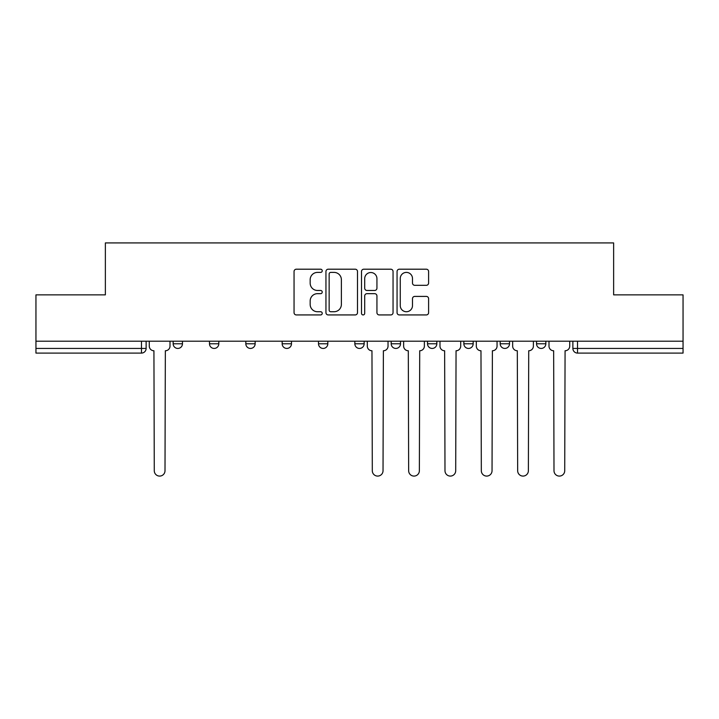 <?xml version="1.0" encoding="UTF-8"?>
<svg xmlns="http://www.w3.org/2000/svg" width="719" height="719" viewBox="0 0 719 719"><rect width="100%" height="100%" fill="white"/><g stroke="black" fill="none" stroke-linecap="round" stroke-linejoin="round"><path stroke-width="1.08" d="M322.229 270.802A1.6 1.6 0 0 0 320.629 269.203L296.336 269.203A2.283 2.283 0 0 0 294.053 271.485L294.053 312.639A2.283 2.283 0 0 0 296.336 314.931L320.629 314.931A1.6 1.6 0 0 0 322.229 313.331A1.6 1.6 0 0 0 320.629 311.731L317.483 311.731A7.316 7.316 0 0 1 310.168 304.416L310.168 300.982A7.316 7.316 0 0 1 317.483 293.667L320.629 293.667A1.6 1.6 0 0 0 322.229 292.067A1.6 1.6 0 0 0 320.629 290.467L317.483 290.467A7.316 7.316 0 0 1 310.168 283.151L310.168 279.718A7.316 7.316 0 0 1 317.483 272.402L320.629 272.402A1.6 1.6 0 0 0 322.229 270.802M463.854 341.21L463.854 343.781L473.174 343.781A4.656 4.656 0 0 1 468.518 348.436A4.656 4.656 0 0 1 463.854 343.781L463.854 341.21M391.181 341.21L391.181 343.781L400.501 343.781A4.656 4.656 0 0 1 395.836 348.436A4.656 4.656 0 0 1 391.181 343.781L391.181 341.21M354.844 341.21L354.844 343.781L364.156 343.781A4.656 4.656 0 0 1 359.5 348.436A4.656 4.656 0 0 1 354.844 343.781L354.844 341.21M282.163 343.781L282.163 341.21L282.163 343.781A4.656 4.656 0 0 0 286.827 348.436A4.656 4.656 0 0 1 282.163 343.781L291.483 343.781A4.656 4.656 0 0 1 286.827 348.436M209.49 343.781L209.49 341.21L209.49 343.781A4.656 4.656 0 0 0 214.145 348.436A4.656 4.656 0 0 1 209.49 343.781L218.81 343.781A4.656 4.656 0 0 1 214.145 348.436A4.656 4.656 0 0 0 218.81 343.781L218.81 341.21L218.81 343.781M426.322 285.317A2.283 2.283 0 0 0 428.605 283.034L428.605 271.485A2.283 2.283 0 0 0 426.322 269.203L399.342 269.203A2.283 2.283 0 0 0 397.059 271.485L397.059 312.639A2.283 2.283 0 0 0 399.342 314.931L426.322 314.931A2.283 2.283 0 0 0 428.605 312.639L428.605 298.7A2.283 2.283 0 0 0 426.322 296.408L414.773 296.408A2.283 2.283 0 0 0 412.49 298.7L412.49 305.611A6.12 6.12 0 0 1 406.37 311.731A6.12 6.12 0 0 1 400.258 305.611L400.258 278.514A6.12 6.12 0 0 1 406.37 272.402A6.12 6.12 0 0 1 412.49 278.514L412.49 283.034A2.283 2.283 0 0 0 414.773 285.317L426.322 285.317M35.95 341.21L35.95 294.862L105.369 294.862L105.369 242.914L613.631 242.914L613.631 294.862L683.05 294.862L683.05 341.21L35.95 341.21L35.95 348.436L146.128 348.436L146.128 341.21L146.128 348.436A4.656 4.656 0 0 1 141.472 353.092L35.95 353.092L35.95 348.436M357.496 271.485A2.283 2.283 0 0 0 355.213 269.203L328.232 269.203A2.283 2.283 0 0 0 325.95 271.485L325.95 312.639A2.283 2.283 0 0 0 328.232 314.931L355.213 314.931A2.283 2.283 0 0 0 357.496 312.639L357.496 271.485M363.787 269.203L390.768 269.203A2.283 2.283 0 0 1 393.05 271.485L393.05 312.639A2.283 2.283 0 0 1 390.768 314.931L379.219 314.931A2.283 2.283 0 0 1 376.936 312.639L376.936 295.949A2.283 2.283 0 0 0 374.644 293.667L366.987 293.667A2.283 2.283 0 0 0 364.704 295.949L364.704 313.331A1.6 1.6 0 0 1 363.104 314.931A1.6 1.6 0 0 1 361.504 313.331L361.504 271.485A2.283 2.283 0 0 1 363.787 269.203M572.872 341.21L572.872 348.436L683.05 348.436L683.05 353.092L577.528 353.092A4.656 4.656 0 0 1 572.872 348.436L572.872 341.21M683.05 341.21L683.05 348.436M545.847 341.21L545.847 343.781A4.656 4.656 0 0 1 541.191 348.436A4.656 4.656 0 0 1 536.536 343.781L545.847 343.781M536.536 341.21L536.536 343.781M509.51 341.21L509.51 343.781A4.656 4.656 0 0 1 504.855 348.436A4.656 4.656 0 0 1 500.19 343.781L509.51 343.781L509.51 341.21M500.19 341.21L500.19 343.781M473.174 341.21L473.174 343.781M436.837 341.21L436.837 343.781A4.656 4.656 0 0 1 432.173 348.436A4.656 4.656 0 0 1 427.517 343.781L436.837 343.781L436.837 341.21M427.517 341.21L427.517 343.781M400.501 343.781L400.501 341.21L400.501 343.781A4.656 4.656 0 0 1 395.836 348.436M364.156 343.781L364.156 341.21L364.156 343.781A4.656 4.656 0 0 1 359.5 348.436M327.819 341.21L327.819 343.781A4.656 4.656 0 0 1 323.164 348.436A4.656 4.656 0 0 1 318.499 343.781A4.656 4.656 0 0 0 323.164 348.436A4.656 4.656 0 0 0 327.819 343.781L327.819 341.21M318.499 341.21L318.499 343.781L327.819 343.781M291.483 341.21L291.483 343.781M255.146 341.21L255.146 343.781A4.656 4.656 0 0 1 250.482 348.436A4.656 4.656 0 0 1 245.826 343.781L255.146 343.781M245.826 341.21L245.826 343.781M182.464 341.21L182.464 343.781A4.656 4.656 0 0 1 177.809 348.436A4.656 4.656 0 0 1 173.153 343.781A4.656 4.656 0 0 0 177.809 348.436A4.656 4.656 0 0 0 182.464 343.781L182.464 341.21M173.153 341.21L173.153 343.781L182.464 343.781M330.749 272.402A1.6 1.6 0 0 0 329.149 274.002L329.149 310.132A1.6 1.6 0 0 0 330.749 311.731L334.065 311.731A7.316 7.316 0 0 0 341.381 304.416L341.381 279.718A7.316 7.316 0 0 0 334.065 272.402L330.749 272.402M376.936 278.63A6.12 6.12 0 0 0 370.815 272.519A6.12 6.12 0 0 0 364.704 278.63L364.704 288.175A2.283 2.283 0 0 0 366.987 290.467L374.644 290.467A2.283 2.283 0 0 0 376.936 288.175L376.936 278.63M149.273 341.21L149.273 346.109A4.656 4.656 0 0 0 153.929 350.764L154.279 470.729A5.357 5.357 0 0 0 159.636 476.086A5.357 5.357 0 0 0 165.002 470.729L165.343 350.764A4.656 4.656 0 0 0 170.008 346.109L170.008 341.21M367.301 341.21L367.301 346.109A4.656 4.656 0 0 0 371.966 350.764L372.307 470.729A5.357 5.357 0 0 0 377.673 476.086A5.357 5.357 0 0 0 383.029 470.729L383.38 350.764A4.656 4.656 0 0 0 388.035 346.109L388.035 341.21M403.638 341.21L403.638 346.109A4.656 4.656 0 0 0 408.302 350.764L408.653 470.729A5.357 5.357 0 0 0 414.009 476.086A5.357 5.357 0 0 0 419.366 470.729L419.716 350.764A4.656 4.656 0 0 0 424.372 346.109L424.372 341.21M439.983 341.21L439.983 346.109A4.656 4.656 0 0 0 444.639 350.764L444.989 470.729A5.357 5.357 0 0 0 450.346 476.086A5.357 5.357 0 0 0 455.702 470.729L456.053 350.764A4.656 4.656 0 0 0 460.708 346.109L460.708 341.21M476.32 341.21L476.32 346.109A4.656 4.656 0 0 0 480.975 350.764L481.326 470.729A5.357 5.357 0 0 0 486.682 476.086A5.357 5.357 0 0 0 492.039 470.729L492.389 350.764A4.656 4.656 0 0 0 497.054 346.109L497.054 341.21M512.656 341.21L512.656 346.109A4.656 4.656 0 0 0 517.312 350.764L517.662 470.729A5.357 5.357 0 0 0 523.019 476.086A5.357 5.357 0 0 0 528.375 470.729L528.726 350.764A4.656 4.656 0 0 0 533.39 346.109L533.39 341.21M548.992 341.21L548.992 346.109A4.656 4.656 0 0 0 553.657 350.764L553.998 470.729A5.357 5.357 0 0 0 559.364 476.086A5.357 5.357 0 0 0 564.721 470.729L565.071 350.764A4.656 4.656 0 0 0 569.727 346.109L569.727 341.21M141.472 341.21L141.472 353.092M577.528 341.21L577.528 353.092"/></g></svg>
